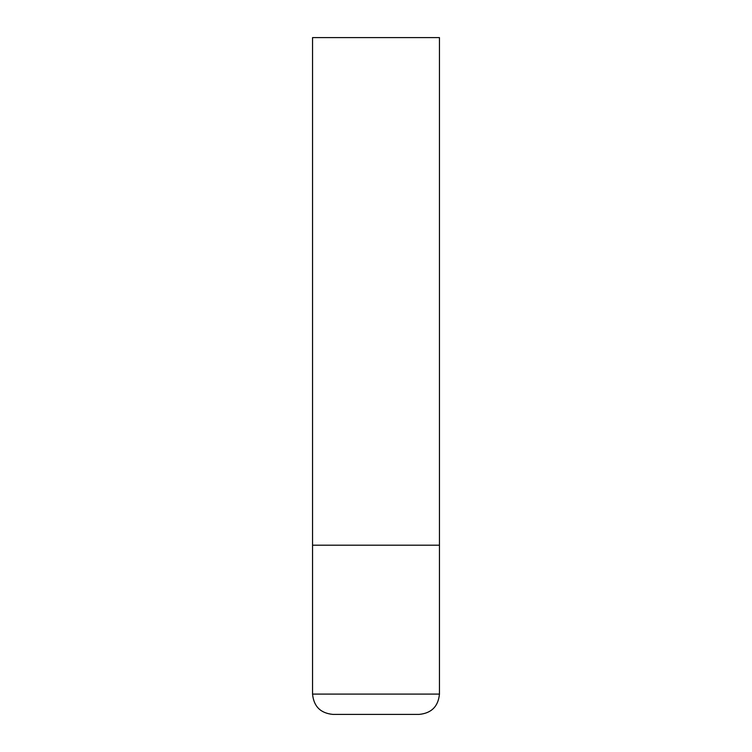 <?xml version="1.0" encoding="UTF-8"?>
<svg xmlns="http://www.w3.org/2000/svg" width="752" height="752" viewBox="0 0 752 752"><rect width="100%" height="100%" fill="white"/><g stroke="black" fill="none" stroke-linecap="round" stroke-linejoin="round"><path stroke-width="0.56" stroke-dasharray="3.76 2.82" d="M376 545.2L439.45 545.2L376 545.2M332.854 714.4L419.146 714.4M439.45 37.6L312.55 37.6M312.55 694.096L439.45 694.096"/><path stroke-width="1.13" d="M439.45 694.096L439.45 545.2L312.55 545.2L439.45 545.2L439.45 37.6L312.55 37.6L312.55 694.096C313.753 706.429 320.521 713.197 332.854 714.4L419.146 714.4C431.479 713.197 438.247 706.429 439.45 694.096L312.55 694.096"/></g></svg>
